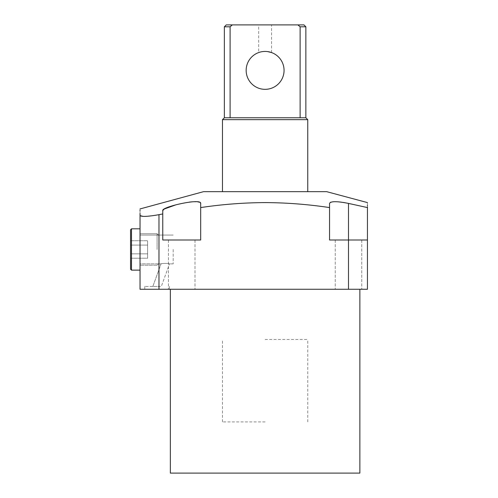 <?xml version="1.0" encoding="UTF-8"?>
<svg xmlns="http://www.w3.org/2000/svg" width="498" height="498" viewBox="0 0 498 498"><rect width="100%" height="100%" fill="white"/><g stroke="black" fill="none" stroke-linecap="round" stroke-linejoin="round"><path stroke-width="0.37" stroke-dasharray="2.49 1.87" d="M203.514 191.674L326.7 191.674M265.11 421.93L222.469 421.93L265.11 421.93M152.849 286.431L161.059 263.878C161.047 263.286 169.743 263.237 169.532 263.878C169.75 263.237 161.041 263.286 161.059 263.878C161.047 263.286 169.743 263.237 169.532 263.878C169.75 263.237 161.041 263.286 161.059 263.878L140.031 263.878L140.031 249.473L140.031 263.878L140.031 249.473L140.031 263.878L161.059 263.878L152.849 286.431L161.321 286.431L169.532 263.878L161.321 286.431L152.849 286.431M157.088 289.27L144.769 289.27L157.088 289.27M157.088 286.431L144.769 286.431L157.088 286.431M155.967 215.217L162.771 213.947L162.771 239.999L200.675 239.999L200.675 207.573C222.102 204.367 243.578 202.705 265.11 202.593C286.562 202.698 308.038 204.361 329.545 207.573L329.545 239.999L329.545 207.573L329.545 239.999L367.443 239.999L348.494 239.999L348.494 289.27L335.229 289.27L361.76 289.27L140.031 289.27L140.031 215.447L144.401 216.412L155.494 215.292M200.296 202.68L199.231 202.144M197.563 201.815L196.337 201.715M193.784 201.715L192.122 201.815M189.396 202.095L176.18 204.728M367.443 206.919L367.443 205.73M367.443 205.201L367.443 202.593M348.494 289.27L367.443 289.27L367.443 207.573L344.815 202.692M343.029 202.4L341.267 202.151M338.372 201.839L335.054 201.69M332.832 201.796L331.027 202.132M330.342 202.406L329.545 203.408M265.11 289.27L359.867 289.27L265.11 289.27M359.867 473.1L170.353 473.1M181.72 289.27L168.455 289.27L181.72 289.27M173.192 249.473L173.192 263.878L173.192 249.473M140.031 249.473L140.031 270.134L140.031 249.473M162.771 210.542L162.771 239.999L200.675 239.999L200.675 207.573L200.675 239.999L162.771 239.999L162.771 213.947M140.031 208.936L140.031 210.33M140.031 210.747L140.031 213.424M265.11 191.674L307.752 191.674L265.11 191.674M367.443 239.999L348.494 239.999L348.494 203.408M265.11 24.9L258.667 24.9L265.11 24.9M263.865 51.475L262.651 51.593M261.537 51.773L258.667 52.564L258.667 24.9M284.059 70.386A18.949 18.949 0 0 1 265.11 89.335A18.949 18.949 0 0 1 246.155 70.386A18.949 18.949 0 0 1 265.11 51.431A18.949 18.949 0 0 1 284.059 70.386M222.469 119.657L307.752 119.657M305.853 117.765L224.361 117.765M265.11 339.493L307.752 339.493L265.11 339.493M224.361 26.792L230.101 26.792L230.101 117.765L300.12 117.765L300.12 26.792L305.853 26.792M303.961 24.9L226.26 24.9M230.101 26.792L232.323 24.9M297.891 24.9L300.12 26.792M300.12 117.765L230.101 117.765M267.582 51.593L265.11 51.431M158.98 249.473L158.98 263.311L158.98 249.473M157.088 249.473L157.088 233.743L157.088 249.473M130.557 229.765L130.557 269.181L130.557 229.765L130.557 269.181L131.503 270.134L131.503 228.819L131.503 249.473L131.503 228.819L130.557 229.765M130.557 240.721L130.557 253.849L130.557 240.721L147.607 240.721L147.607 245.097L147.607 240.721L130.557 240.721M130.557 258.225L130.557 245.097L130.557 258.225L147.607 258.225L147.607 245.097L130.557 245.097L147.607 245.097L147.607 253.849L130.557 253.849L147.607 253.849L147.607 258.225L147.607 240.721L147.607 245.097L130.557 245.097L147.607 245.097L147.607 253.849L130.557 253.849L147.607 253.849L147.607 258.225L130.557 258.225M131.503 249.473L131.503 270.134L131.503 249.473M158.98 214.675L158.98 289.27M222.469 421.93L222.469 339.493M144.769 286.431L144.769 289.27L144.769 286.431M168.455 239.999L168.455 289.27L168.455 239.999M335.229 239.999L335.229 289.27L335.229 239.999M173.192 263.878L169.532 263.878L173.192 263.878M173.192 235.068L140.031 235.068L173.192 235.068M361.76 239.999L361.76 289.27L361.76 239.999M194.986 239.999L194.986 289.27L194.986 239.999M169.407 286.431L169.407 289.27L169.407 286.431M307.752 421.93L307.752 339.493M271.553 52.564L271.553 24.9M158.98 235.641L157.088 233.743L140.031 233.743L157.088 233.743L158.98 235.641M157.088 265.204L140.031 265.204L157.088 265.204L158.98 263.311L157.088 265.204M140.031 228.819L131.503 228.819M140.031 270.134L131.503 270.134"/><path stroke-width="0.75" d="M329.545 203.408L329.545 207.573L329.545 203.408C330.666 201.148 336.984 201.148 348.494 203.408L367.443 207.573L367.443 239.999L329.545 239.999L329.545 207.573C308.038 204.361 286.562 202.698 265.11 202.593C243.578 202.705 222.102 204.367 200.675 207.573L200.675 203.408L200.296 202.68M199.231 202.144L197.563 201.815M196.337 201.715L193.784 201.715M192.122 201.815L189.396 202.095M367.443 202.593L326.7 191.674L203.514 191.674L140.031 208.936M367.443 207.573C367.443 201.011 367.443 201.011 367.443 207.573L367.443 206.919M367.443 205.73L367.443 205.201M344.815 202.692L343.029 202.4M341.267 202.151L338.372 201.839M335.054 201.69L332.832 201.796M331.027 202.132L330.342 202.406M170.353 289.27L170.353 473.1L359.867 473.1L359.867 289.27M176.18 204.728L164.222 209.029L162.771 210.542C161.389 206.975 201.485 197.837 200.675 203.408L200.675 239.999L162.771 239.999L162.771 213.947L158.98 214.675C147.52 216.68 141.202 216.935 140.031 215.447L140.031 289.27L367.443 289.27L367.443 239.999M155.494 215.292L155.967 215.217M140.031 215.447C140.031 206.552 140.031 206.552 140.031 215.447L140.031 213.424M140.031 210.33L140.031 210.747M162.771 213.947L162.771 210.542M265.11 51.431C273.421 52.651 273.421 52.651 265.11 51.431C256.794 52.651 256.794 52.651 265.11 51.431L263.865 51.475M262.651 51.593L261.537 51.773M259.147 52.396L258.667 52.564M246.155 70.386A18.949 18.949 0 0 0 265.11 89.335A18.949 18.949 0 0 0 284.059 70.386A18.949 18.949 0 0 0 265.11 51.431A18.949 18.949 0 0 0 246.155 70.386M230.101 117.765L230.101 26.792L224.361 26.792L224.361 117.765L305.853 117.765L307.752 119.657L222.469 119.657L222.469 191.674M305.853 117.765L305.853 26.792L300.12 26.792L300.12 117.765M224.361 26.792L226.26 24.9L303.961 24.9L305.853 26.792M232.323 24.9L230.101 26.792M300.12 26.792L297.891 24.9M271.553 52.564L267.582 51.593M131.503 270.134L130.557 269.181L130.557 229.765L131.503 228.819L131.503 270.134L140.031 270.134M348.494 203.408L348.494 289.27M158.98 214.675L158.98 289.27M307.752 119.657L307.752 191.674M224.361 117.765L222.469 119.657M140.031 228.819L131.503 228.819"/></g></svg>
